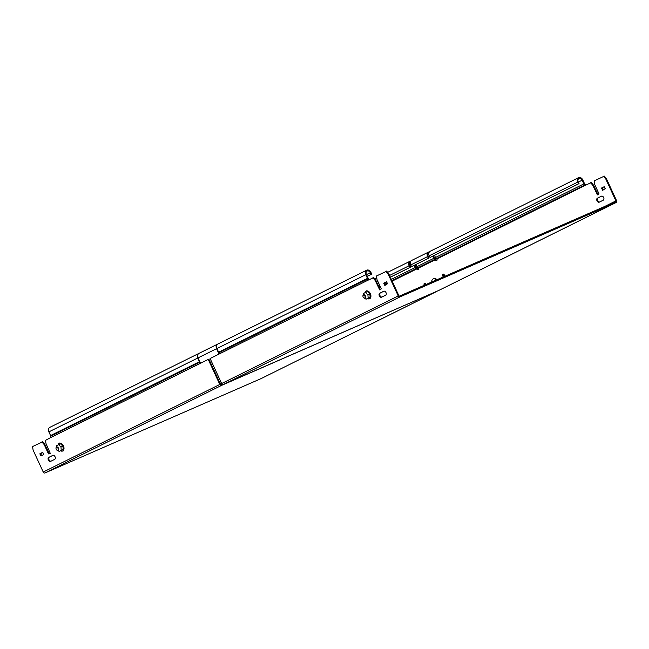 <?xml version="1.0" encoding="UTF-8"?>
<svg xmlns="http://www.w3.org/2000/svg" width="649" height="649" viewBox="0 0 649 649"><rect width="100%" height="100%" fill="white"/><g stroke="black" fill="none" stroke-linecap="round" stroke-linejoin="round"><path stroke-width="0.97" d="M434.473 255.317L435.479 257.491A1.72 1.298 63.6 0 0 436.534 258.537A0.625 0.471 -116.4 0 1 436.915 258.919A1.412 0.925 66.4 0 1 436.68 260.606A1.412 0.925 66.4 0 1 436.647 260.622A1.412 0.925 66.4 0 1 435.252 259.738A0.625 0.471 63.6 0 0 434.871 259.365A1.72 1.298 -116.4 0 1 433.816 258.318L432.81 256.136M415.985 264.484L416.991 266.666A1.72 1.298 63.6 0 0 418.045 267.704A0.625 0.471 -116.4 0 1 418.427 268.086A1.412 0.925 66.4 0 1 418.191 269.781A1.412 0.925 66.4 0 1 418.159 269.789A1.412 0.925 66.4 0 1 416.763 268.913A0.625 0.471 63.6 0 0 416.382 268.532A1.72 1.298 -116.4 0 1 415.328 267.485L414.322 265.311M367.31 276.336L371.747 274.138L370.96 272.426A3.756 2.831 63.6 0 0 366.693 270.195A3.756 2.831 63.6 0 0 365.768 274.697L367.48 278.389A0.787 0.592 -116.4 0 1 367.529 279.054A1.566 1.176 63.6 0 0 367.618 280.376L373.11 277.886L375.163 280.482L379.762 289.949L381.296 288.837L377.012 279.565L376.436 276.003L386.707 271.185L388.759 273.781L398.875 295.676A0.625 0.471 63.6 0 0 399.573 296.058L615.731 201.661A0.625 0.471 63.6 0 0 615.901 200.898L605.785 179.002L603.732 176.406L594.119 180.949L594.695 184.511L598.97 193.775L597.445 194.887L592.845 185.427L590.785 182.831L585.293 185.322A0.625 0.471 63.6 0 0 584.911 184.941A1.72 1.298 -116.4 0 1 583.857 183.902L582.153 180.203A2.823 2.125 63.6 0 0 578.949 178.524A2.823 2.125 63.6 0 0 578.259 181.907L579.046 183.61L430.668 257.199L430.019 257.483L429.232 255.779A3.756 2.831 -116.4 0 1 430.157 251.277L578.535 177.688A3.756 2.831 63.6 0 0 577.61 182.182L578.397 183.894L430.019 257.483M373.5 277.504L372.867 277.78L373.759 277.602L375.812 280.198L380.314 289.673M386.561 281.788L384.516 282.802L385.474 285.089M384.021 291.158L380.355 292.975A2.19 1.444 -113.6 0 0 379.908 295.425A2.19 1.444 -113.6 0 0 381.953 297.039M386.439 271.079L385.806 271.363L388.11 274.065L398.226 295.96A1.566 1.176 63.6 0 0 399.962 296.909L616.128 202.512A1.566 1.176 63.6 0 0 616.55 200.614L606.434 178.726L604.381 176.13L603.473 176.309M398.226 295.96L221.65 383.535L210.089 358.508L218.778 354.2A1.566 1.176 63.6 0 1 218.689 352.878A0.787 0.592 -116.4 0 0 218.64 352.212L216.936 348.513A3.756 2.831 63.6 0 1 217.853 344.011L366.693 270.195M383.819 283.459L384.914 285.365L387.567 283.702L386.463 281.796L383.867 283.086L384.468 283.175M381.547 297.242L385.611 295.222A2.19 1.444 -113.6 0 0 386.001 292.618A2.19 1.444 -113.6 0 0 383.819 291.223A2.19 1.444 -113.6 0 0 383.778 291.239L379.706 293.259A2.19 1.444 -113.6 0 0 379.316 295.855A2.19 1.444 -113.6 0 0 381.507 297.258A2.19 1.444 -113.6 0 0 381.547 297.242M388.759 273.781L388.11 274.065M371.747 274.138L371.098 274.422L370.311 272.71A2.823 2.125 63.6 0 0 367.115 271.039A2.823 2.125 63.6 0 0 366.417 274.413L368.129 278.105A1.72 1.298 -116.4 0 1 368.234 279.565A0.625 0.471 63.6 0 0 368.251 280.068M371.098 274.422L367.293 276.304M601.542 188.032L604.138 186.742L605.241 188.64L602.596 190.303L601.542 188.032L604.235 186.734M426.012 284.505L425.849 284.148A1.412 0.925 -113.6 0 0 424.454 283.272A1.412 0.925 -113.6 0 0 424.186 284.976L424.316 285.252M444.93 276.247L444.338 274.981A1.412 0.925 -113.6 0 0 442.942 274.105A1.412 0.925 -113.6 0 0 442.675 275.809L443.226 276.993M597.38 198.205L601.453 196.185A2.19 1.444 66.4 0 1 601.493 196.168A2.19 1.444 66.4 0 1 603.675 197.564A2.19 1.444 66.4 0 1 603.286 200.168L599.222 202.18A2.19 1.444 66.4 0 1 599.181 202.204A2.19 1.444 66.4 0 1 596.991 200.801A2.19 1.444 66.4 0 1 597.38 198.205L601.696 196.103M603.148 190.027L602.191 187.748M424.965 284.968L424.835 284.692A1.412 0.925 66.4 0 1 424.819 283.224M443.875 276.709L443.324 275.525A1.412 0.925 66.4 0 1 443.316 274.056M599.627 201.985A2.19 1.444 66.4 0 1 597.583 200.371A2.19 1.444 66.4 0 1 598.029 197.921M418.443 269.554A1.412 0.925 66.4 0 1 417.412 268.629A1.566 1.176 63.6 0 0 416.455 267.68A0.787 0.592 -116.4 0 1 415.977 267.201L414.954 264.995M436.931 260.379A1.412 0.925 66.4 0 1 435.901 259.454A1.566 1.176 63.6 0 0 434.944 258.505A0.787 0.592 -116.4 0 1 434.465 258.034L433.443 255.828M597.989 194.611L593.494 185.143L591.434 182.547L590.541 182.726L591.182 182.442M579.046 183.61L578.397 183.894M585.925 185.006A1.566 1.176 63.6 0 0 584.984 184.089A0.787 0.592 -116.4 0 1 584.506 183.618L582.802 179.919A3.756 2.831 63.6 0 0 578.535 177.688M605.785 179.002L606.434 178.726M410.931 261.044A3.756 2.831 63.6 0 0 410.006 261.271A3.756 2.831 63.6 0 0 409.081 265.774L409.868 267.477L390.325 277.172M377.402 283.621L378.61 283.021L377.385 283.589M410.411 262.123A2.823 2.125 63.6 0 0 409.73 265.49L410.517 267.193L390.341 277.204M410.517 267.193L409.868 267.477M41.568 455.655L40.619 453.367L42.656 452.361M50.995 461.188A2.19 1.444 66.4 0 1 48.943 459.581A2.19 1.444 66.4 0 1 49.397 457.123L53.056 455.306M437.012 291.198L221.544 385.401A1.566 1.176 63.6 0 1 219.8 384.451L208.24 359.424L208.889 359.148L220.449 384.167A0.625 0.471 63.6 0 0 221.147 384.549L221.796 384.265M49.356 453.821L44.854 444.346L42.802 441.75L32.539 446.577L33.115 450.13L43.232 472.026A1.566 1.176 63.6 0 0 44.968 472.975L261.133 378.578A1.566 1.176 63.6 0 0 261.206 378.545M39.914 454.032L42.875 452.564L43.605 454.641L41.017 455.931L39.914 454.032L40.562 453.748M50.59 461.39A2.19 1.444 66.4 0 1 50.541 461.407A2.19 1.444 66.4 0 1 48.359 460.011A2.19 1.444 66.4 0 1 48.748 457.407L52.812 455.387A2.19 1.444 66.4 0 1 52.853 455.371A2.19 1.444 66.4 0 1 55.043 456.766A2.19 1.444 66.4 0 1 54.654 459.37L50.59 461.39M198.813 353.47A3.756 2.831 63.6 0 0 198.626 353.551L49.786 427.375A3.756 2.831 63.6 0 0 48.862 431.877L50.573 435.568A0.787 0.592 -116.4 0 1 50.622 436.233A1.566 1.176 63.6 0 0 50.711 437.556L45.389 440.428L46.055 443.713L50.281 453.359L48.488 453.902L44.205 444.63L41.901 441.928L42.542 441.644M198.626 353.551A3.756 2.831 63.6 0 0 197.702 358.053L199.413 361.744A0.787 0.592 -116.4 0 1 199.462 362.41A1.566 1.176 63.6 0 0 199.551 363.74L208.24 359.424M200.249 362.58A1.72 1.298 -116.4 0 1 200.16 362.921A0.625 0.471 63.6 0 0 200.184 363.424M427.569 256.606L428.356 258.31L411.531 266.658L410.744 264.946A3.756 2.831 -116.4 0 1 411.669 260.444L428.494 252.104A3.756 2.831 63.6 0 0 427.569 256.606L410.744 264.946M428.9 252.948A2.823 2.125 63.6 0 0 428.218 256.323L429.005 258.026L411.531 266.658M429.005 258.026L428.356 258.31M429.419 251.877A3.756 2.831 63.6 0 0 428.494 252.104M437.053 291.287L261.133 378.578M616.128 202.512L438.902 290.371L223.394 384.484A1.566 1.176 63.6 0 1 221.65 383.535M447.875 285.958A1.566 1.176 63.6 0 0 447.948 285.925L616.169 202.496M44.854 444.346L44.205 444.63M592.845 185.427L593.494 185.143M375.812 280.198L375.163 280.482M218.616 353.145L216.563 348.7L198.075 357.867L200.557 363.237M198.075 357.867A3.756 2.831 -116.4 0 1 199 353.364L217.488 344.197A3.756 2.831 63.6 0 0 216.563 348.7M431.755 281.999A4.389 2.888 66.4 0 1 433.078 278.956A4.389 2.888 66.4 0 1 433.159 278.916A4.389 2.888 66.4 0 1 436.379 279.979M433.67 278.697A4.389 2.888 66.4 0 1 433.759 278.656A4.389 2.888 66.4 0 1 436.972 279.719M364.681 297.988A1.533 1.014 -113.6 0 0 364.949 296.139A1.533 1.014 -113.6 0 0 363.391 295.198A1.533 1.014 -113.6 0 0 362.929 296.26A1.533 1.014 -113.6 0 0 363.529 297.631A1.533 1.014 -113.6 0 0 364.681 297.988M362.929 296.179A1.882 1.241 66.4 0 1 362.921 296.082A1.882 1.241 66.4 0 1 363.489 294.784A1.882 1.241 66.4 0 1 363.521 294.768A1.882 1.241 66.4 0 1 365.395 295.968A1.882 1.241 66.4 0 1 365.062 298.191A1.882 1.241 66.4 0 1 365.03 298.207A1.882 1.241 66.4 0 1 363.651 297.753A1.882 1.241 66.4 0 1 363.586 297.688M57.761 450.211A1.533 1.014 -113.6 0 0 58.021 448.37A1.533 1.014 -113.6 0 0 56.471 447.429A1.533 1.014 -113.6 0 0 56.009 448.491A1.533 1.014 -113.6 0 0 56.601 449.854A1.533 1.014 -113.6 0 0 57.761 450.211M56.001 448.402A1.882 1.241 66.4 0 1 55.992 448.313A1.882 1.241 66.4 0 1 56.568 447.007A1.882 1.241 66.4 0 1 56.601 446.991A1.882 1.241 66.4 0 1 58.475 448.191A1.882 1.241 66.4 0 1 58.142 450.422A1.882 1.241 66.4 0 1 58.102 450.438A1.882 1.241 66.4 0 1 56.723 449.984A1.882 1.241 66.4 0 1 56.666 449.911M365.525 292.464L367.488 291.604L369.873 293.916L370.117 297.291L366.012 299.213L368.153 298.151L367.902 294.776L365.525 292.464L363.383 293.526L363.481 294.784M369.873 293.916L367.902 294.776M370.117 297.291L368.153 298.151M364.998 298.224L366.012 299.213M58.597 444.695L60.568 443.835L62.945 446.147L63.196 449.522L59.091 451.436L61.225 450.382L60.982 447.007L58.597 444.695L56.463 445.749L56.552 447.015M62.945 446.147L60.982 447.007M63.196 449.522L61.225 450.382M58.077 450.447L59.091 451.436M367.618 280.376L218.778 354.2M370.311 272.71L366.507 274.6M365.768 274.697L216.936 348.513M367.48 278.389L218.64 352.212M367.529 279.054L218.689 352.878M585.293 185.322L436.915 258.919M435.901 259.454L418.427 268.086M417.412 268.629L392.15 281.122M387.445 283.451L385.125 284.603M380.419 286.939L379.211 287.539M615.901 200.898L604.373 206.617M577.61 182.182L429.232 255.779M582.153 180.203L578.348 182.093M583.857 183.902L435.479 257.491M584.911 184.941L436.534 258.537M409.081 265.774L389.538 275.468M377.807 281.285L376.598 281.885M410.849 265.165L409.819 265.676M415.328 267.485L391.347 279.378M379.616 285.195L378.408 285.803M416.382 268.532L391.939 280.652M387.234 282.988L384.906 284.14M380.209 286.469L378.992 287.077M219.8 384.451L43.232 472.026M199.551 363.74L50.711 437.556M197.702 358.053L48.862 431.877M199.413 361.744L50.573 435.568M199.462 362.41L50.622 436.233M429.338 255.998L428.308 256.509M433.816 258.318L416.991 266.666M434.871 259.365L418.045 267.704M221.544 385.401L44.968 472.975M399.962 296.909L223.394 384.484M442.675 275.809L443.324 275.525M424.186 284.976L424.835 284.692M40.619 453.367L39.97 453.651M41.349 455.452L40.7 455.736M49.397 457.123L48.748 457.407M49.137 453.619L48.488 453.902M42.802 441.75L42.153 442.034M601.493 188.405L602.142 188.121M602.28 190.108L602.929 189.824M597.129 194.692L597.778 194.408M590.785 182.831L591.434 182.547M603.481 176.301L604.122 176.025M603.732 176.406L604.381 176.13M385.255 284.887L384.606 285.171M384.516 282.802L383.867 283.086M386.707 271.185L386.058 271.469M380.095 289.47L379.446 289.754M373.759 277.602L373.11 277.886M380.355 292.975L379.706 293.259M221.277 382.715L220.06 383.316M367.504 298.564A4.219 2.774 -113.6 0 0 369.654 298.735A4.219 2.774 -113.6 0 0 370.376 293.681A4.219 2.774 -113.6 0 0 366.117 291.085A4.219 2.774 -113.6 0 0 364.941 292.756M60.576 450.787A4.219 2.774 -113.6 0 0 62.734 450.966A4.219 2.774 -113.6 0 0 63.448 445.904A4.219 2.774 -113.6 0 0 59.197 443.316A4.219 2.774 -113.6 0 0 58.012 444.979M410.006 261.271L387.64 272.361M376.663 277.813L374.692 278.786M429.419 295.117L261.166 378.562M433.159 278.916L433.759 278.656M366.239 290.776L364.876 292.78M367.439 298.589L369.995 298.848M59.319 443.007L57.956 445.011M60.511 450.812L63.067 451.071"/></g></svg>
